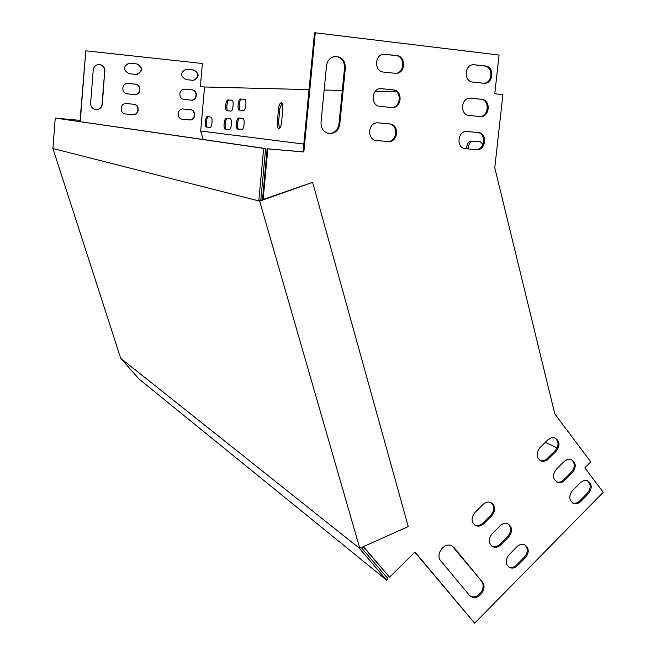<?xml version="1.0" encoding="UTF-8"?>
<svg xmlns="http://www.w3.org/2000/svg" width="656" height="656" viewBox="0 0 656 656"><rect width="100%" height="100%" fill="white"/><g stroke="black" fill="none" stroke-linecap="round" stroke-linejoin="round"><path stroke-width="0.98" d="M359.078 547.965L120.704 358.299L138.99 379.004L386.712 580.207L359.078 547.965L359.775 548.26L259.645 201.113L52.915 148.502L55.243 118.064L265.614 148.568L260.801 200.277L258.94 200.933M120.704 358.299L52.915 148.502M359.775 548.26L408.245 526.579L312.617 182.352L259.645 201.113M312.617 182.352L260.801 200.277M386.712 580.207L388.073 578.854L361.292 547.58M55.243 118.064L263.671 148.395L258.833 200.547M263.671 148.395L265.614 148.568M303.826 144.074L200.67 131.011L204.541 86.986L200.375 86.559L202.392 63.501L85.797 50.815L80.344 120.392L57.818 118.351L80.344 120.392M203.18 139.49L200.67 131.011M277.283 122.303L278.57 108.617C279.062 104.862 279.989 102.91 281.358 102.746C282.556 103.295 283.048 105.345 282.834 108.896L281.539 122.688C281.047 126.411 280.128 128.338 278.784 128.494C277.57 127.928 277.07 125.87 277.283 122.303L278.554 122.426L279.841 108.748L281.908 103.074M238.669 118.006L242.876 118.383C245.213 118.515 244.098 130.077 241.81 129.527L237.628 129.052C235.34 128.92 236.406 117.547 238.669 118.006L242.909 118.392M240.391 99.015L244.647 99.228C246.968 99.368 245.836 110.856 243.548 110.405L239.325 110.093C237.046 109.954 238.136 98.646 240.391 99.015L244.827 99.294M466.252 148.748C467.047 143.885 468.671 141.327 471.115 141.065L480.577 141.95L483.005 144.541M207.296 116.702L210.953 117.047C212.995 117.145 211.995 127.945 209.994 127.444L206.353 127.026C204.352 126.928 205.32 116.276 207.296 116.702L210.953 117.047M227.903 99.958L231.937 100.171C234.143 100.302 233.06 111.504 230.887 111.053L226.886 110.749C224.721 110.626 225.762 99.589 227.903 99.958L232.109 100.237M226.246 118.457L230.231 118.826C232.454 118.941 231.388 130.208 229.206 129.675L225.246 129.216C223.073 129.093 224.098 117.998 226.246 118.457L230.231 118.826M396.667 91.824L375.273 91.282M342.301 90.454L324.162 89.995M309.05 89.618L204.541 86.986M363.424 546.62L389.598 577.223L414.977 551.999L474.657 623.2L603.249 492.287L584.832 467.859L590.769 461.865L554.812 413.928L494.772 167.797L502.898 94.644L494.78 93.759L499.06 55.055L315.282 32.8L303.835 151.987L267.853 148.871L263.138 199.449M557.174 447.917L545.316 442.349M547.801 439.864L551.163 437.831L554.763 437.855C559.83 440.947 560.347 445.358 556.313 451.082L546.965 460.184L543.808 461.34L541.192 461.045C536.239 457.896 535.78 453.501 539.79 447.851L547.801 439.864M564.168 461.422L567.555 459.372L571.155 459.421C576.058 462.496 576.526 466.851 572.557 472.476L564.677 480.413C562.43 482.537 560.035 483.193 557.502 482.398C552.713 479.265 552.295 474.928 556.247 469.384L564.168 461.422M580.289 482.66L583.692 480.586L587.292 480.659C592.04 483.718 592.466 488.015 588.555 493.542L580.765 501.463C578.502 503.603 576.107 504.259 573.574 503.439C568.932 500.323 568.563 496.043 572.45 490.59L580.289 482.66M326.524 65.707L321.014 122.467C321.055 129.125 324.105 132.848 330.14 133.644C335.528 133.176 338.742 130.044 339.783 124.263L345.351 67.814C345.204 60.541 341.809 56.736 335.175 56.4C330.288 57.252 327.41 60.352 326.524 65.707M485.432 65.969L473.345 64.673C464.243 64.862 463.653 81.541 472.714 82.082L484.604 83.328C493.697 83.328 494.517 66.592 485.432 65.969L484.456 65.985C493.476 66.6 492.746 83.197 483.718 83.312M396.765 55.571L383.842 54.21C374.371 54.612 374.109 71.52 383.539 72.086L396.224 73.398C405.703 73.226 406.244 56.227 396.765 55.571L395.888 55.596C405.351 56.252 404.818 73.234 395.347 73.398L395.33 73.398M481.775 99.335L470.024 98.146C460.758 98.006 459.856 114.997 469.081 115.472L480.643 116.604C489.901 116.94 491.032 99.901 481.775 99.335L480.807 99.31C490.048 99.868 488.925 116.875 479.684 116.555L480.643 116.604M393.256 89.856L380.726 88.601C371.05 88.609 370.41 105.895 380.054 106.395L392.345 107.592C402.021 107.805 402.94 90.446 393.256 89.856L392.378 89.831C402.054 90.421 401.144 107.764 391.476 107.551L391.37 107.551M478.142 132.537L466.728 131.454C457.306 130.97 456.068 148.281 465.473 148.691L476.707 149.707C486.104 150.372 487.572 133.029 478.142 132.537L477.183 132.455C486.604 132.955 485.137 150.273 475.748 149.609L465.088 148.641M389.754 123.951L377.635 122.811C367.754 122.418 366.729 140.081 376.585 140.523L388.483 141.589C398.348 142.213 399.652 124.484 389.754 123.951L388.893 123.886C398.774 124.41 397.479 142.122 387.622 141.499L376.175 140.474M482.226 581.872C488.056 588.211 478.462 601.085 471.18 596.673L469.204 595.058L440.84 560.946C434.92 554.582 444.309 541.676 451.795 545.866L454.1 547.686L482.226 581.872L452.205 546.087M516.928 546.768C519.413 544.455 522.004 543.808 524.693 544.833C529.113 548.039 529.392 552.278 525.538 557.534L517.551 565.644C515.001 568.03 512.344 568.662 509.589 567.538C505.292 564.291 505.063 560.076 508.9 554.894L516.928 546.768M500.126 525.759C502.603 523.463 505.194 522.816 507.908 523.824C512.459 527.055 512.779 531.344 508.867 536.698L500.799 544.833C498.248 547.194 495.592 547.834 492.812 546.735C488.384 543.455 488.113 539.175 492.008 533.918L500.126 525.759M483.062 504.431C485.53 502.16 488.121 501.512 490.852 502.488C495.559 505.743 495.92 510.097 491.943 515.534L483.784 523.701C481.25 526.046 478.585 526.678 475.789 525.612C471.213 522.299 470.901 517.961 474.862 512.615L483.062 504.431M540.06 460.504L542.815 460.848L545.972 459.692L555.312 450.606C559.051 445.645 558.912 441.406 554.878 437.888M556.386 481.84L556.493 481.881C559.035 482.685 561.421 482.021 563.668 479.905L571.54 471.976C575.214 467.105 575.115 462.931 571.245 459.446M572.475 502.865L572.557 502.898C575.082 503.726 577.477 503.07 579.74 500.93L587.522 493.025C591.138 488.244 591.081 484.128 587.358 480.684M414.797 552.18L474.657 623.2M363.235 546.71L389.598 577.223M315.282 32.8L314.495 32.866L303.072 151.88L267.131 148.764L262.531 199.662M335.29 56.383C341.415 57.244 344.498 61.057 344.531 67.822L338.972 124.189C337.938 129.97 334.732 133.094 329.345 133.562L328.943 133.545M473.23 64.682L484.456 65.985M383.817 54.21L395.888 55.596M470.967 98.179L480.807 99.31M380.8 88.593L392.378 89.831M466.867 131.454L477.183 132.455M377.881 122.82L388.893 123.886M469.926 595.804L470.27 596.001C477.552 600.404 487.129 587.555 481.307 581.224M508.457 566.825L508.638 566.915C511.393 568.039 514.05 567.407 516.6 565.021L524.57 556.928C528.088 552.434 528.187 548.432 524.857 544.915M491.656 546.022L491.877 546.128C494.649 547.227 497.314 546.596 499.856 544.234L507.916 536.108C511.491 531.54 511.557 527.473 508.105 523.914M474.608 524.898L474.87 525.03C477.658 526.096 480.323 525.464 482.857 523.119L491.008 514.968C494.649 510.319 494.673 506.194 491.09 502.586M85.797 50.815L80.081 120.36M95.817 109.7L96.186 109.716C99.54 109.462 101.491 107.641 102.057 104.247L104.706 71.184C104.566 67.166 102.557 64.944 98.662 64.509M193.176 80.335L193.258 80.327C199.194 77.072 199.26 73.636 193.463 70.012L186.066 69.241M136.579 74.448L136.71 74.44C142.713 71.086 142.737 67.593 136.768 63.96L129.011 63.165M191.208 100.147L191.331 100.147C197.317 100.368 197.718 90.2 191.741 89.856L184.598 89.134M134.628 94.579L134.816 94.579C140.942 94.726 141.229 84.485 135.103 84.124L127.649 83.378M182.311 119.244L189.42 119.892C195.496 120.343 196.119 109.97 190.019 109.642L183.155 108.986M125.501 113.964L132.922 114.644C139.179 115.054 139.712 104.566 133.447 104.23L126.313 103.541M104.985 71.184C104.78 66.928 102.615 64.706 98.474 64.518C95.448 65.026 93.701 66.838 93.234 69.962L90.61 103.156C90.725 107.059 92.676 109.257 96.457 109.741C99.81 109.486 101.77 107.666 102.336 104.271L104.706 71.184M192.913 80.311L193.602 80.335C199.539 77.08 199.613 73.636 193.807 70.012L186.001 69.249C180.138 72.586 180.113 76.039 185.919 79.589L192.913 80.311M136.202 74.423L137.014 74.44C143.024 71.078 143.041 67.584 137.071 63.952L128.904 63.173C122.984 66.633 123.016 70.126 128.994 73.677L136.202 74.423M191.191 100.147L191.675 100.163C197.661 100.384 198.071 90.216 192.085 89.872L184.492 89.142C178.53 89.044 178.26 99.146 184.205 99.458L191.191 100.147M134.546 94.571L135.12 94.595C141.245 94.743 141.532 84.485 135.407 84.132L127.485 83.386C121.393 83.378 121.262 93.546 127.338 93.865L134.546 94.571M189.469 119.909L189.756 119.925C195.849 120.376 196.464 109.995 190.363 109.667L182.983 108.978C176.907 108.658 176.431 118.966 182.491 119.261L189.133 119.876M132.889 114.661L133.225 114.677C139.482 115.087 140.015 104.591 133.75 104.247L126.075 103.541C119.843 103.271 119.474 113.685 125.69 113.988L132.586 114.628M279.505 128.289L278.554 122.426M241.982 129.519L238.817 129.166C236.521 129.035 237.587 117.654 239.858 118.121M240.391 110.175C238.226 109.601 239.391 98.753 241.58 99.138M467.9 148.904C468.696 144.041 470.319 141.483 472.771 141.22L480.512 141.942M210.158 127.436L207.476 127.125C205.467 127.026 206.435 116.383 208.411 116.809M227.935 110.831C225.877 110.323 226.992 99.704 229.067 100.073M229.387 129.667L226.41 129.322C224.229 129.199 225.254 118.113 227.411 118.564M303.835 151.987L303.072 151.88M267.853 148.871L267.131 148.764M263.097 199.465L262.425 199.293M225.279 129.216L226.443 129.322M206.378 127.026L207.501 127.133M471.115 141.065L472.771 141.22M237.661 129.06L238.85 129.166M278.57 108.617L279.841 108.748M344.531 67.822L345.351 67.814M338.972 124.189L339.783 124.263M473.632 64.714L474.6 64.698M384.482 54.259L385.351 54.227M380.997 88.609L381.858 88.634M475.305 149.584L476.264 149.683M387.089 141.475L387.95 141.565M453.206 547.071L454.1 547.686M587.522 493.025L588.555 493.542M579.74 500.93L580.765 501.463M524.57 556.928L525.538 557.534M516.6 565.021L517.551 565.644M571.54 471.976L572.557 472.476M563.668 479.905L564.677 480.413M507.916 536.108L508.867 536.698M499.856 544.234L500.799 544.833M555.312 450.606L556.313 451.082M547.358 458.569L548.359 459.052M491.008 514.968L491.943 515.534M482.857 523.119L483.784 523.701M225.246 129.216L226.41 129.322M206.353 127.026L207.476 127.125M237.628 129.052L238.817 129.166M329.345 133.562L330.14 133.644M483.808 83.32L484.604 83.328M395.347 73.398L396.224 73.398M391.476 107.551L392.345 107.592M475.748 149.609L476.707 149.707M387.622 141.499L388.483 141.589M470.27 596.001L471.18 596.673M572.557 502.898L573.574 503.439M508.638 566.915L509.589 567.538M556.493 481.881L557.502 482.398M491.877 546.128L492.812 546.735M540.2 460.553L541.192 461.045M474.87 525.03L475.789 525.612"/></g></svg>
